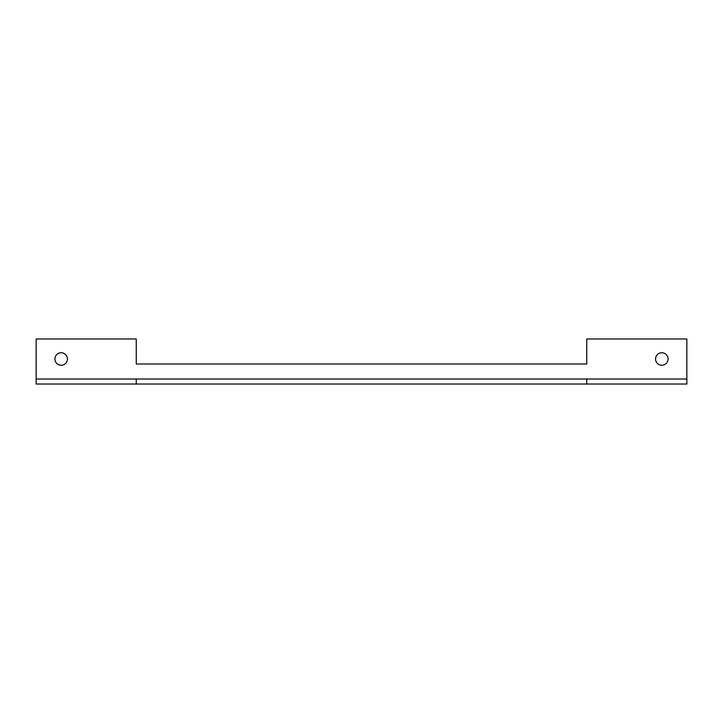 <?xml version="1.0" encoding="UTF-8"?>
<svg xmlns="http://www.w3.org/2000/svg" width="723" height="723" viewBox="0 0 723 723"><rect width="100%" height="100%" fill="white"/><g stroke="black" fill="none" stroke-linecap="round" stroke-linejoin="round"><path stroke-width="1.08" d="M655.562 358.997A6.254 6.254 0 0 0 661.825 365.251A6.254 6.254 0 0 0 668.079 358.997A6.254 6.254 0 0 0 661.825 352.743A6.254 6.254 0 0 0 655.562 358.997M54.921 358.997A6.254 6.254 0 0 0 61.175 365.251A6.254 6.254 0 0 0 67.438 358.997A6.254 6.254 0 0 0 61.175 352.743A6.254 6.254 0 0 0 54.921 358.997M36.15 379.015L36.15 384.021L136.258 384.021L136.258 379.015L36.15 379.015L36.15 338.979L136.258 338.979L136.258 364.003L586.742 364.003L586.742 338.979L686.85 338.979L686.85 384.021L586.742 384.021L586.742 379.015L686.85 379.015M586.742 379.015L136.258 379.015M586.742 384.021L136.258 384.021"/></g></svg>
